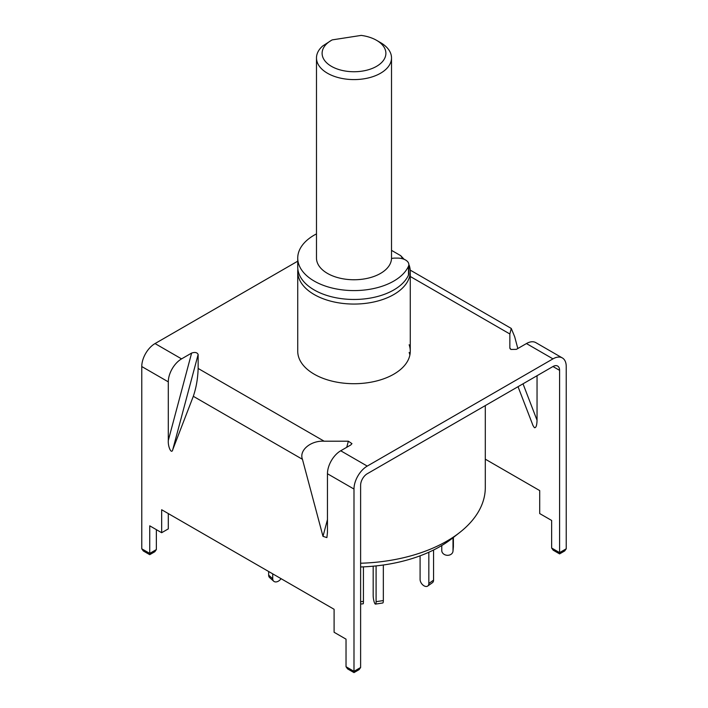 <?xml version="1.0" encoding="UTF-8"?>
<svg xmlns="http://www.w3.org/2000/svg" width="708" height="708" viewBox="0 0 708 708"><rect width="100%" height="100%" fill="white"/><g stroke="black" fill="none" stroke-linecap="round" stroke-linejoin="round"><path stroke-width="1.06" d="M409.153 265.137A56.268 32.488 180 0 1 410.268 271.58A56.268 32.488 180 0 1 375.532 301.59A56.268 32.488 180 0 1 314.21 294.555A56.268 32.488 180 0 1 297.732 271.58A56.268 32.488 180 0 1 297.864 269.279M485.299 405.596L485.299 487.529A131.299 75.809 180 0 1 459.696 532.505A131.299 75.809 180 0 1 360.62 563.232M360.62 566.966A121.856 70.358 0 0 0 452.093 538.461L459.696 532.505M391.515 250.358L400.684 255.65L404.153 259.323M400.684 255.65A50.649 29.24 180 0 1 402.613 258.783M391.506 258.526A9.381 5.416 180 0 1 395.153 258.101L397.586 258.101A11.257 6.496 180 0 1 408.843 264.597L408.843 273.483A11.257 6.496 180 0 1 408.489 275.102A56.268 32.488 180 0 1 393.79 289.953A56.268 32.488 180 0 1 332.468 296.997A56.268 32.488 180 0 1 297.732 266.987L297.732 258.101A56.268 32.488 180 0 1 314.21 235.127A56.268 32.488 180 0 1 316.485 233.888M408.843 264.597A11.257 6.496 180 0 1 408.489 266.226A56.268 32.488 180 0 1 393.79 281.076A56.268 32.488 180 0 1 332.468 288.112A56.268 32.488 180 0 1 297.732 258.101M363.434 566.86L363.434 601.428A5.629 0.558 85.9 0 1 363.151 603.818L360.62 604.004M453.005 537.744L453.005 550.886A5.629 4.584 5.2 0 1 452.987 551.231A5.629 4.584 5.2 0 1 447.385 555.311A5.629 4.584 5.2 0 1 441.765 550.55L441.765 545.523M453.394 537.434L453.394 546.567A5.629 4.584 5.2 0 1 453.377 546.903L452.987 551.231M428.836 552.24L428.836 583.498A5.629 3.567 54.5 0 1 427.729 586.038A5.629 3.567 54.5 0 1 424.464 586.047A5.629 3.567 54.5 0 1 420.092 579.41L420.092 555.824M433.561 550.01L433.561 580.135A5.629 3.567 54.5 0 1 432.455 582.675L427.729 586.038M376.09 565.904L376.09 601.685A5.629 1.186 81.2 0 1 375.488 604.101A5.629 1.186 81.2 0 1 374.629 603.136A5.629 1.186 81.2 0 1 373.178 595.401L373.178 566.196M383.338 565.002L383.338 600.561A5.629 1.186 81.2 0 1 382.736 602.986L375.488 604.101M268.651 571.506L268.651 575.144A5.629 3.85 131.6 0 0 269.624 577.578L273.713 581.215A5.629 3.85 131.6 0 0 277.456 581.604A5.629 3.85 131.6 0 0 281.032 578.657M272.73 573.861L272.73 578.772A5.629 3.85 131.6 0 0 273.713 581.215M331.45 66.348A31.887 18.408 0 0 0 376.55 66.348A31.887 18.408 0 0 0 376.55 40.312L380.523 42.613A37.515 21.656 180 0 1 391.515 57.923A37.515 21.656 180 0 1 368.355 77.942A37.515 21.656 180 0 1 327.477 73.243A37.515 21.656 180 0 1 316.485 57.923A37.515 21.656 180 0 1 322.751 45.949L331.45 40.312A31.887 18.408 0 0 0 331.45 66.348M380.523 42.613L376.55 40.312A31.887 18.408 0 0 0 361.213 35.4L332.22 39.887A31.887 18.408 0 0 0 331.45 40.312M391.515 57.923L391.515 258.101A37.515 21.656 180 0 1 368.355 278.111A37.515 21.656 180 0 1 327.477 273.412A37.515 21.656 180 0 1 316.485 258.101L316.485 57.923M353.991 671.334L360.62 667.502L359.062 669.671L353.991 672.6L347.584 668.901L346.026 666.732L353.991 671.334C353.991 672.981 353.991 672.981 353.991 671.334C353.991 672.981 353.991 672.981 353.991 671.334L353.991 489.06A18.753 10.832 120 0 1 367.248 466.094L552.966 358.868L526.442 343.557L516.389 349.354L510.91 349.46L509.857 347.964L509.857 333.981L410.268 276.483M523.017 383.816L537.045 420.242C536.876 425.552 536 428.021 534.398 427.667L533.035 425.614L518.035 386.692M297.732 271.58L297.732 351.221A56.268 32.488 0 0 0 314.21 374.187A56.268 32.488 0 0 0 375.532 381.231A56.268 32.488 0 0 0 410.268 351.221A56.268 32.488 0 0 0 409.153 344.769M409.879 355.044A56.268 32.488 0 0 0 409.153 352.434M410.215 270.111L511.273 328.45L514.689 336.769L517.822 348.531M526.442 343.557A18.753 10.832 -60 0 1 535.814 342.628L562.347 357.938A18.753 10.832 120 0 1 566.232 366.523L566.232 548.797L564.674 550.957L559.594 553.895L553.196 550.196L551.638 548.027L559.594 552.621C559.594 554.275 559.594 554.275 559.594 552.621C559.594 554.275 559.594 554.275 559.594 552.621L566.232 548.797M297.732 261.181L155.034 343.566A18.753 10.832 -60 0 0 141.768 366.54L141.768 548.806L149.733 553.408C149.733 555.054 149.733 555.054 149.733 553.408C149.733 555.054 149.733 555.054 149.733 553.408L156.362 549.576L154.804 551.744L149.733 554.674L143.326 550.974L141.768 548.806M168.3 381.86A18.753 10.832 120 0 1 181.558 358.885L191.611 353.08C194.957 351.947 197.134 352.407 198.143 354.469L198.143 368.452C197.833 378.488 196.222 387.772 193.311 396.303L172.77 449.615C171.61 454.678 167.858 447.031 168.3 440.509L168.3 381.86L141.768 366.54M346.734 447.306L348.363 441.199L324.14 441.199L198.143 368.452M348.363 441.199L351.956 443.642L350.779 444.969L340.725 450.775A18.753 10.832 120 0 0 327.459 473.749L327.459 532.407L326.901 537.593L322.99 536.354L302.449 459.306C298.873 450.35 310.803 440.394 324.14 441.199M509.946 348.442L510.211 348.885M511.273 328.45L509.857 333.981M360.62 667.502L360.62 485.237A9.381 5.416 120 0 1 367.248 473.749L552.966 366.523A9.381 5.416 120 0 1 557.656 366.063A9.381 5.416 120 0 1 559.594 370.355L559.594 552.621M562.347 357.938A18.753 10.832 120 0 0 552.966 358.868M485.299 459.173L539.7 490.582L539.7 513.557L551.638 520.451L551.638 548.027M537.045 420.242L537.045 375.718M346.026 666.732L346.026 639.156L334.096 632.262L334.096 609.287L161.663 509.742L161.663 532.717L149.733 525.823L149.733 553.408M168.3 513.565L168.3 528.885L161.663 532.717M156.362 529.655L156.362 549.576M408.489 275.102L408.489 266.226M363.434 601.428L360.62 601.632M453.005 550.886L453.394 546.567M428.836 583.498L433.561 580.135M376.09 601.685L383.338 600.561M268.651 575.144L272.73 578.772M181.558 358.885L155.034 343.566M367.248 466.094L340.725 450.775M559.594 370.355L552.966 366.523M198.143 354.469L172.77 449.615M168.3 440.509L191.611 353.08M302.449 459.306L193.311 396.303M353.991 489.06L327.459 473.749M322.99 536.354L327.459 519.592M410.268 271.58L410.268 351.221"/></g></svg>
